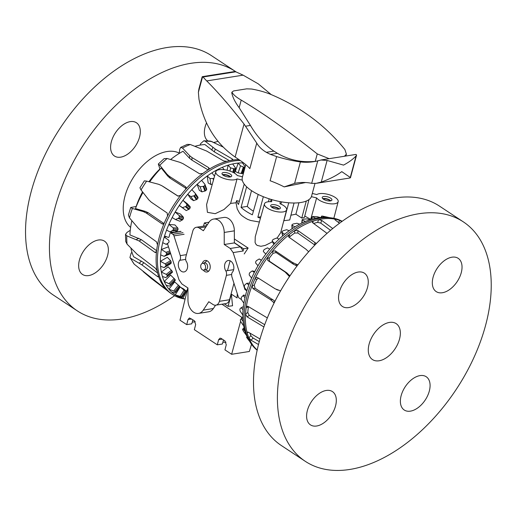 <?xml version="1.0" encoding="UTF-8"?>
<svg xmlns="http://www.w3.org/2000/svg" width="517" height="517" viewBox="0 0 517 517"><rect width="100%" height="100%" fill="white"/><g stroke="black" fill="none" stroke-linecap="round" stroke-linejoin="round"><path stroke-width="0.78" d="M230.13 260.801L227.48 270.637M237.316 293.785A61.685 37.127 123.4 0 0 237.083 297.921L231.345 294.134L232.56 305.767L228.055 306.329L224.294 303.841M259.372 222.026L250.739 220.5L247.688 219.389A36.125 13.907 15.1 0 1 241.361 215.208L239.513 213.088L237.213 208.907L236.01 202.767L230.627 203.407L223.997 209.521L215.195 213.695L207.414 212.319L206.574 204.622L215.783 171.734A11.477 4.42 -164.9 0 1 225.477 169.912A11.477 4.42 -164.9 0 1 237.297 175.534L242.505 176.775M310.904 219.454L304.739 216.061M301.754 218.058L306.284 201.055A35.867 13.804 -164.9 0 0 308.998 199.575L304.364 217.515L301.754 218.058L295.892 214.187L290.806 215.227M283.872 220.759L288.751 202.787A35.867 13.804 15.1 0 0 294.037 203L289.733 219.964L283.801 220.714M271.806 199.614L271.658 201.72A11.477 4.42 15.1 0 0 264.458 203.866A11.477 4.42 15.1 0 0 274.385 211.136A11.477 4.42 15.1 0 0 286.618 209.844L280.699 232.65L277.047 238.156M272.472 241.782L265.299 245.388L260.917 246.292L257.143 245.401L255.857 244.134L255.075 242.434L255.256 236.747L264.458 203.866M207.272 224.843L204.377 222.93L209.004 222.226M234.356 238.957L248.134 248.05L244.211 253.963M221.961 304.209L241.717 317.251L242.195 318.188M203.692 270.1L205.721 269.777A3.445 2.411 -99 0 0 207.556 266.003A3.445 2.411 -99 0 0 204.642 262.979L202.619 263.302A3.445 2.411 -99 0 0 200.719 266.106A3.445 2.411 -99 0 0 202.328 269.771A3.445 2.411 -99 0 0 203.692 270.1A3.445 2.411 -99 0 0 205.533 266.32A3.445 2.411 -99 0 0 202.619 263.302M231.345 294.134L228.055 306.329M243.106 250.545L243.578 248.806L234.369 242.725M204.377 222.93L203.504 226.149M243.578 248.806L248.134 248.05M226.007 342.196A15.064 5.797 -164.9 0 1 222.879 342.183M192.912 319.777L191.762 323.823L186.702 324.631L188.014 319.525L189.448 317.961L194.405 320.76L195.659 324.573L194.353 329.678L217.302 344.82L218.607 339.721L220.042 338.15L221.179 338.428L224.998 340.955L226.259 344.768L224.947 349.867L231.642 354.287L240.612 321.309M223.506 339.966L222.362 344.018L217.302 344.82M186.702 324.631L180.013 320.21L187.813 287.879M192.227 322.188L195.258 321.71M241.297 318.795L241.717 317.251M251.514 344.257L249.356 351.476L231.642 354.287M236.01 202.767L236.605 200.635A36.067 13.881 15.1 0 0 238.466 204.467L244.211 184.084A35.867 13.804 -164.9 0 0 246.628 186.799L241.058 207.362A36.067 13.881 15.1 0 0 252.361 214.826L258.196 194.431A35.867 13.804 15.1 0 0 263.334 196.706L257.854 217.263A36.067 13.881 15.1 0 0 260.432 218.245M241.058 207.362L247.262 206.38A27.601 10.624 15.1 0 0 253.408 211.162M279.303 208.991A5.002 1.926 15.1 0 0 271.651 206.716A5.002 1.926 15.1 0 0 271.218 206.806M271.696 207.22A4.142 1.596 -164.9 0 1 272.226 207.091A4.142 1.596 -164.9 0 1 278.676 209.107M272.188 204.661A5.021 1.932 -164.9 0 1 277.7 205.579A5.021 1.932 -164.9 0 1 280.382 208.183A5.021 1.932 -164.9 0 1 275.031 208.732A5.021 1.932 -164.9 0 1 270.688 205.566A5.021 1.932 -164.9 0 1 272.188 204.661M222.536 174.681A5.002 1.926 -164.9 0 1 230.621 176.866M230 176.982A4.142 1.596 15.1 0 0 226.717 175.25A4.142 1.596 15.1 0 0 223.014 175.095M230.201 176.95A5.021 1.932 -164.9 0 1 224.708 176.038A5.021 1.932 -164.9 0 1 222.006 173.441A5.021 1.932 -164.9 0 1 227.357 172.878A5.021 1.932 -164.9 0 1 231.7 176.058A5.021 1.932 -164.9 0 1 230.201 176.95M322.757 198.638A5.002 1.926 -164.9 0 1 323.19 198.547A5.002 1.926 -164.9 0 1 330.841 200.822M330.214 200.939A4.142 1.596 15.1 0 0 323.765 198.922A4.142 1.596 15.1 0 0 323.235 199.051M323.732 196.492A5.021 1.932 -164.9 0 1 329.245 197.41A5.021 1.932 -164.9 0 1 331.92 200.014A5.021 1.932 -164.9 0 1 326.57 200.564A5.021 1.932 -164.9 0 1 322.227 197.397A5.021 1.932 -164.9 0 1 323.732 196.492M257.854 217.263L260.839 216.791M236.605 200.635L239.358 201.294M251.527 190.65L247.262 206.38M269.208 198.825L268.433 201.746M271.16 199.426L270.54 201.662M312.294 193.461L316.869 194.554A11.477 4.42 -164.9 0 1 329.898 194.941A11.477 4.42 -164.9 0 1 338.163 201.675A11.477 4.42 -164.9 0 1 328.495 203.536A11.477 4.42 -164.9 0 1 316.637 197.914L310.73 219.324M316.637 197.914L311.396 196.66M298.936 202.748L295.892 214.187M286.618 209.844A11.477 4.42 15.1 0 0 280.007 203.717L280.156 201.611M281.513 201.856L280.905 204.099M242.299 180.142L237.057 178.888L230.627 203.407M237.057 178.888A11.477 4.42 -164.9 0 1 223.99 178.488A11.477 4.42 -164.9 0 1 215.783 171.734M202.276 263.392A5.849 4.091 81 0 1 205.178 260.458A5.849 4.091 81 0 1 210.128 265.596A5.849 4.091 81 0 1 207.007 272.007A5.849 4.091 81 0 1 203.343 270.12M213.657 219.059L223.777 217.457A12.214 8.543 81 0 1 234.343 230.84L234.369 242.906L224.242 244.509L224.216 232.45A12.214 8.543 -99 0 0 213.657 219.059A12.214 8.543 -99 0 0 208.92 222.349L203.381 230.737L199.168 227.965A7.051 4.931 -99 0 0 196.37 227.28A7.051 4.931 -99 0 0 192.776 231.144L185.765 257.136C185.5 259.314 185.713 260.794 186.398 261.563A6.579 4.601 81 0 1 187.432 268.065A6.579 4.601 81 0 1 184.007 271.942A6.579 4.601 81 0 1 178.895 267.942A6.579 4.601 81 0 1 179.677 260.329C180.536 259.502 180.737 257.931 180.278 255.624L173.97 235.868A2.747 1.919 -99 0 0 172.865 234.298L170.94 233.025A1.021 0.717 -99 0 0 170.015 233.49L169.149 236.696A1.273 0.892 81 0 1 168.497 237.393A1.273 0.892 81 0 1 168.154 237.355L165.298 236.263M234.369 242.906L240.386 246.874L243.261 250.984L233.135 252.587L230.259 248.477L224.242 244.509M245.879 289.391L244.942 289.539L233.135 252.587M246.835 290.787L244.942 289.539M243.055 295.705A1.273 0.892 81 0 1 243.681 295.078A1.273 0.892 81 0 1 244.024 295.117L245.465 295.666M167.456 243.597L179.044 279.884L181.919 283.988L187.936 287.963L187.962 300.022A12.214 8.543 -99 0 0 198.528 313.412A12.214 8.543 -99 0 0 203.259 310.116L208.803 301.728L213.01 304.507A7.051 4.931 -99 0 0 215.809 305.185A7.051 4.931 -99 0 0 219.402 301.327L226.42 275.335C226.685 273.15 226.472 271.677 225.787 270.908A6.579 4.601 81 0 1 224.753 264.407A6.579 4.601 81 0 1 228.178 260.529A6.579 4.601 81 0 1 233.29 264.53A6.579 4.601 81 0 1 232.508 272.136C231.642 272.97 231.442 274.54 231.9 276.847L238.214 296.596A2.747 1.919 -99 0 0 239.313 298.173L241.239 299.44A1.021 0.717 -99 0 0 241.349 299.498M233.962 283.29L229.529 299.724A7.051 4.931 81 0 1 225.935 303.582L215.809 305.185M215.563 305.217L213.385 308.513A12.214 8.543 81 0 1 208.655 311.803L198.528 313.412M196.37 227.28L206.496 225.677A7.051 4.931 81 0 1 206.742 225.645M245.769 164.671L242.337 177.376A35.867 13.804 15.1 0 0 273.37 200.053A35.867 13.804 15.1 0 0 311.589 196.066L314.982 183.49M316.21 183.341L350.022 177.977L350.274 177.473L341.782 171.631C336.321 175.69 329.484 179.166 321.264 182.074L316.21 183.335L312.106 183.399A9.422 0.937 -174.1 0 1 311.68 183.315A82.946 58.033 -99 0 0 296.848 182.966A82.946 58.033 -99 0 0 294.612 183.386L284.176 186.902L305.573 182.527M315.745 161.304L315.241 161.362C301.637 162.732 289.016 160.044 277.377 153.29L270.443 154.389L276.634 156.586C285.636 159.236 293.559 161.013 300.409 161.918A97.009 67.869 -99 0 0 313.696 161.679A97.009 67.869 -99 0 0 317.735 160.858L321.503 159.889L356.013 154.421L356.581 155.094L356.103 155.856C353.208 159.081 349.02 162.17 343.54 165.11L327.099 160.451L320.947 160.011M270.443 154.389A35.867 13.804 -164.9 0 1 266.352 152.321L273.913 151.126C264.723 144.986 256.897 136.423 250.428 125.431L239.158 107.704C235.054 102.127 232.592 97.157 231.771 92.801L231.946 92.149C233.212 94.605 236.301 97.254 241.213 100.091C263.793 113.611 289.139 131.551 317.251 153.904L329.148 158.68M256.736 143.106L249.847 168.613A57.381 22.089 15.1 0 0 241.245 161.194L235.132 157.026C216.093 143.758 204.041 124.513 198.987 99.283L198.386 92.349L198.896 88.969L202.179 76.807L203.045 77.001A172.497 66.402 15.1 0 0 206.729 80.93C218.116 92.304 230.55 106.676 244.03 124.048L256.736 143.106C258.855 146.738 262.061 149.807 266.352 152.321M344.477 156.25L346.396 154.15L344.891 149.529C325.62 125.767 301.482 107.633 272.478 95.134C266.468 92.472 259.521 90.436 251.643 89.027L246.719 88.846L233.561 90.934L231.946 92.149L231.771 92.801M239.158 107.704L241.213 100.091M277.377 153.29A397.702 153.09 -164.9 0 1 273.913 151.126M271.212 94.585L258.216 83.825L243.113 75.159A172.497 66.402 15.1 0 0 235.778 71.811L234.201 71.605L202.341 76.658M284.176 186.902A57.381 22.089 15.1 0 0 270.113 180.743L276.634 156.586M322.744 216.151L329.503 217.631A76.173 45.851 123.4 0 0 329.452 217.625A76.173 45.851 123.4 0 0 325.406 217.289L321.871 216.087A74.487 44.83 -56.6 0 1 322.744 216.151M321.374 217.398L321.871 216.087M330.744 217.806L330.389 217.76M301.922 223.014L302.451 219.538A74.487 44.83 -56.6 0 1 303.44 219.163L307.253 218.878L310.045 219.725A76.173 45.851 123.4 0 0 305.392 221.45L302.296 220.003L302.451 219.538M292.157 228.643L292.208 224.552A74.487 44.83 -56.6 0 1 293.21 223.971L296.971 223.266L299.614 224.178A76.173 45.851 123.4 0 0 294.91 226.873L292.021 225.179L292.208 224.552M282.721 235.868L282.075 231.551A74.487 44.83 -56.6 0 1 283.051 230.789L286.683 229.716L289.177 230.731A76.173 45.851 123.4 0 0 284.589 234.291L281.752 232.159L282.657 235.926M273.861 244.444L272.22 241.226L272.401 240.302A74.487 44.83 -56.6 0 1 273.312 239.384L276.744 238.014L279.096 239.151A76.173 45.851 123.4 0 0 274.786 243.462L272.129 241.116L273.842 244.463M263.36 251.546L263.502 250.506A74.487 44.83 -56.6 0 1 264.329 249.452L267.489 247.869L269.712 249.155A76.173 45.851 123.4 0 0 265.822 254.067L263.36 251.54M255.618 262.953L255.695 261.809A74.487 44.83 -56.6 0 1 256.4 260.665L259.237 258.959L261.35 260.406A76.173 45.851 123.4 0 0 258.009 265.757L255.618 262.953M249.246 275.044L249.233 273.829A74.487 44.83 -56.6 0 1 249.801 272.64L252.27 270.895L254.286 272.517A76.173 45.851 123.4 0 0 251.611 278.12L249.246 275.044M244.463 287.42L244.347 286.159A74.487 44.83 -56.6 0 1 244.754 284.957L246.829 283.277L248.767 285.074A76.173 45.851 123.4 0 0 246.848 290.741L244.463 287.42M241.439 299.653L241.2 298.38A74.487 44.83 -56.6 0 1 241.426 297.21L243.087 295.679L244.98 297.656A76.173 45.851 123.4 0 0 243.882 303.188L241.439 299.653M240.263 311.331L239.901 310.077A74.487 44.83 -56.6 0 1 239.946 308.972L241.18 307.686L243.055 309.832A76.173 45.851 123.4 0 0 242.816 315.047L240.263 311.331M240.993 322.052L240.489 320.85A74.487 44.83 -56.6 0 1 240.347 319.849L241.174 318.879L243.055 321.18A76.173 45.851 123.4 0 0 243.681 325.897L240.993 322.052M243.585 331.449L242.945 330.324A74.487 44.83 -56.6 0 1 242.622 329.471L243.061 328.883L244.974 331.319A76.173 45.851 123.4 0 0 246.447 335.384L243.585 331.449M248.851 340.367L247.184 338.189A74.487 44.83 -56.6 0 1 246.699 337.504L248.761 339.908A76.173 45.851 123.4 0 1 248.755 339.902L250.092 342.105A77.324 46.543 123.4 0 0 257.143 350.183M246.447 335.384A76.173 45.851 123.4 0 0 248.755 339.902M243.681 325.897A76.173 45.851 123.4 0 0 244.974 331.319M242.816 315.047A76.173 45.851 123.4 0 0 243.055 321.18M243.882 303.188A76.173 45.851 123.4 0 0 243.055 309.832M246.848 290.741A76.173 45.851 123.4 0 0 244.98 297.656M251.611 278.12A76.173 45.851 123.4 0 0 248.767 285.074M258.009 265.757A76.173 45.851 123.4 0 0 254.286 272.517M265.822 254.067A76.173 45.851 123.4 0 0 261.35 260.406M274.786 243.462A76.173 45.851 123.4 0 0 269.712 249.155M284.589 234.291A76.173 45.851 123.4 0 0 279.096 239.151M294.91 226.873A76.173 45.851 123.4 0 0 289.177 230.731M305.392 221.45A76.173 45.851 123.4 0 0 299.614 224.178M325.406 217.289A76.173 45.851 123.4 0 0 320.126 217.515A76.173 45.851 123.4 0 0 315.674 218.226A76.173 45.851 123.4 0 0 310.045 219.725M247.152 336.942L246.783 337.355M244.095 327.965L243.061 328.883M242.848 317.748L241.174 318.879M243.384 306.646L241.18 307.686M244.509 295.297L243.087 295.679M249.498 283.161L246.829 283.277M254.829 271.464L252.27 270.895M261.473 260.225L259.237 258.959M315.674 218.226L312.449 216.688A74.487 44.83 -56.6 0 1 313.399 216.526L317.192 216.707L320.126 217.515M311.757 219.202L312.449 216.688M342.034 221.412A77.324 46.543 123.4 0 0 339.824 220.488A77.324 46.543 123.4 0 0 335.262 219.195A77.324 46.543 123.4 0 0 323.875 218.762A77.324 46.543 123.4 0 0 318.595 219.641A77.324 46.543 123.4 0 0 313.031 221.205A77.324 46.543 123.4 0 0 294.671 230.608A77.324 46.543 123.4 0 0 289.074 234.757A77.324 46.543 123.4 0 0 272.194 251.488A77.324 46.543 123.4 0 0 267.535 257.511L267.767 260.426L285.113 272.032L289.468 276.563M297.966 264.73L295.756 264.013L296.642 265.79L293.417 264.239L276.11 252.58L273.086 253.272A74.325 44.74 123.4 0 0 269.195 258.3L267.535 257.511A77.324 46.543 123.4 0 0 255.055 278.682A77.324 46.543 123.4 0 0 252.134 285.526A77.324 46.543 123.4 0 0 246.215 307.473A77.324 46.543 123.4 0 0 245.536 313.961L247.048 316.824L263.864 326.918M280.589 290.845L275.212 288.841L257.447 277.558M257.615 277.648C256.581 277.157 255.728 277.5 255.055 278.682L256.716 279.471A74.325 44.74 123.4 0 0 254.28 285.184L255.081 288.253L274.979 301.217M259.986 338.952L248.399 332.231L247.359 332.05L247.197 332.89A77.324 46.543 123.4 0 0 248.884 337.905L251.088 340.244L258.487 344.516M248.477 306.665L248.354 307.13A74.325 44.74 123.4 0 0 247.792 312.552L245.536 313.961A77.324 46.543 123.4 0 0 247.197 332.89L248.322 332.185M314.847 245.071L297.87 233.012L294.638 233.077A74.325 44.74 123.4 0 0 289.966 236.54L289.074 234.757L288.486 236.657L288.958 237.193L305.928 249.181L308.384 251.495M295.756 264.013L292.532 262.462L275.225 250.803L272.194 251.488L273.086 253.272M249.944 333.122A74.325 44.74 123.4 0 0 250.855 335.669L248.884 337.905A77.324 46.543 123.4 0 0 257.188 349.983M313.005 223.034L313.031 221.205L312.268 222.013L312.837 222.905L327.041 233.38M316.346 243.526L297.902 230.556L294.671 230.608L294.638 233.077M339.52 223.247L335.287 220.048L335.262 219.195L334.68 219.279M332.728 228.546L321.729 220.41L318.595 219.641L317.645 222.368A74.325 44.74 123.4 0 0 313.612 223.48M341.815 221.567L339.824 220.488L338.486 222.465M289.966 236.54L289.307 237.439M250.855 335.669L253.059 338.015L259.25 341.595M269.195 258.3L269.422 261.214L286.767 272.821L289.927 275.884M278.372 290.244L276.466 289.533M258.481 278.198L256.716 279.471M330.55 230.349L320.779 223.124L317.645 222.368M247.792 312.552L249.291 315.422L264.685 324.663M342.202 221.289A77.324 46.543 123.4 0 0 332.004 217.987A77.324 46.543 123.4 0 0 322.537 217.877A77.324 46.543 123.4 0 0 259.114 267.47A77.324 46.543 123.4 0 0 250.092 342.105M254.28 285.184L252.134 285.526L252.949 288.596L270.559 299.724L274.12 302.917M267.321 317.91L248.128 306.452L247.223 306.245L246.215 307.473L248.354 307.13M184.065 290.108L180.174 286.974A66.855 40.236 123.4 0 0 183.49 288.841L185.978 290.909L185.784 291.258A67.404 40.572 -56.6 0 1 185.086 290.851L184.065 290.108L180.155 296.364L181.338 296.855A74.487 44.83 123.4 0 0 182.036 297.256L181.797 297.611L178.546 296.752A76.173 45.851 -56.6 0 1 175.237 294.884L180.155 296.364M182.184 297.398L185.978 291.329L182.036 297.256M232.689 163.954L235.39 167.812L235.19 168.542A74.487 44.83 123.4 0 0 234.22 168.794L230.601 167.889L228.113 165.175A76.173 45.851 -56.6 0 1 232.689 163.954A76.173 45.851 -56.6 0 1 238.163 163.075A76.173 45.851 -56.6 0 1 242.46 162.887L245.019 166.616L244.838 167.191A74.487 44.83 123.4 0 0 243.927 167.224L240.515 165.808L238.163 163.075L235.325 171.457L238.111 172.904L241.775 173.576A67.404 40.572 -56.6 0 1 242.686 173.544L242.777 173.24M180.006 286.799L175.586 292.376L179.871 286.631A67.404 40.572 -56.6 0 1 179.315 286.024L174.668 281.894L168.917 289.165L174.953 291.543A74.487 44.83 123.4 0 0 175.502 292.15L174.901 292.913L171.56 291.989A76.173 45.851 -56.6 0 1 168.917 289.165A76.173 45.851 -56.6 0 1 166.119 285.151A76.173 45.851 -56.6 0 1 164.238 281.474L170.145 284.272A74.487 44.83 123.4 0 0 170.539 285.061L169.537 286.185L166.119 285.151M170.552 285.352L175.379 280.22A67.404 40.572 -56.6 0 1 174.985 279.432L170.616 275.096L164.238 281.474A76.173 45.851 -56.6 0 1 162.422 276.485A76.173 45.851 -56.6 0 1 161.362 272.078L166.222 274.353L167.088 275.296A74.487 44.83 123.4 0 0 167.308 276.24L165.879 277.642L162.422 276.485M213.909 178.43A74.487 44.83 123.4 0 0 213.838 178.475L210.025 178.559L207.239 175.987L208.177 182.96L210.813 184.466L212.28 184.239M167.204 276.621L172.445 272.239A67.404 40.572 -56.6 0 1 172.232 271.296L168.141 266.804L161.362 272.078A76.173 45.851 -56.6 0 1 160.587 266.274A76.173 45.851 -56.6 0 1 160.393 261.292L165.143 263.851L165.879 264.911A74.487 44.83 123.4 0 0 165.912 265.977L164.07 267.586L160.587 266.274M191.833 189.629L195.374 193.487L195.355 194.683A74.487 44.83 123.4 0 0 194.476 195.665L190.779 196.583L187.716 194.263A76.173 45.851 -56.6 0 1 191.833 189.629A76.173 45.851 -56.6 0 1 197.139 184.323A76.173 45.851 -56.6 0 1 201.604 180.368L204.913 184.31L204.81 185.422A74.487 44.83 123.4 0 0 203.86 186.256L200.066 186.786L197.139 184.323L199.323 190.327L201.914 191.865L205.514 190.812A67.404 40.572 -56.6 0 1 206.464 189.978L206.638 189.054M164.07 267.586L169.957 264.213L171.185 262.953A67.404 40.572 -56.6 0 1 171.153 261.893L170.642 260.704L167.34 257.304L160.393 261.292A76.173 45.851 -56.6 0 1 160.684 254.881A76.173 45.851 -56.6 0 1 161.349 249.478L165.963 252.328L166.558 253.479A74.487 44.83 123.4 0 0 166.409 254.629L164.154 256.348L160.684 254.881M175.463 219.544L179.981 221.257L182.792 219.576A67.404 40.572 -56.6 0 1 183.445 218.413L183.419 217.205L180.523 214.064L175.185 212.041L179.199 215.608L179.393 216.875A74.487 44.83 123.4 0 0 178.746 218.045L175.463 219.544L172.167 217.541A76.173 45.851 -56.6 0 1 175.185 212.041A76.173 45.851 -56.6 0 1 179.296 205.462L186.23 210.581L189.364 209.023A67.404 40.572 -56.6 0 1 190.14 207.931L190.204 206.8L187.354 203.788L182.928 200.305L186.708 204.041L186.786 205.288A74.487 44.83 123.4 0 0 186.01 206.38L182.482 207.634L179.296 205.462A76.173 45.851 -56.6 0 1 182.928 200.305A76.173 45.851 -56.6 0 1 187.716 194.263L191.077 199.09L193.623 200.674L197.022 199.323A67.404 40.572 -56.6 0 1 197.901 198.347L198.03 197.307L195.51 193.681M195.374 193.487L198.03 197.307M164.154 256.348L170.675 253.679M175.082 232.333L177.538 230.621A67.404 40.572 -56.6 0 1 178.035 229.425L177.906 228.178L174.94 224.927L168.878 224.43L173.111 227.784L173.434 229.044A74.487 44.83 123.4 0 0 172.937 230.246L169.951 231.913L166.571 230.091A76.173 45.851 -56.6 0 1 168.878 224.43A76.173 45.851 -56.6 0 1 172.167 217.541M185.131 299.007L183.813 298.664A76.173 45.851 -56.6 0 1 182.986 298.438L185.131 299M245.019 166.616L242.686 173.544M235.39 167.812L234.298 173.046M179.871 286.631L175.58 292.383M218.09 169.938L217.683 169.531A76.173 45.851 -56.6 0 1 222.381 167.308L224.145 169.712M201.604 180.368A76.173 45.851 -56.6 0 1 207.239 175.987A76.173 45.851 -56.6 0 1 211.905 172.84L214.529 176.213M204.913 184.31L206.761 189.241M168.645 240.166L169.104 241.387A74.487 44.83 123.4 0 0 168.775 242.583L166.138 244.321L162.7 242.68A76.173 45.851 -56.6 0 1 164.212 237.051L168.645 240.166M166.442 236.696L164.212 237.051A76.173 45.851 -56.6 0 1 166.571 230.091M168.238 246.919L161.349 249.478A76.173 45.851 -56.6 0 1 162.7 242.68M180.174 286.974L175.237 294.884A76.173 45.851 -56.6 0 1 171.56 291.989M186.941 290.153L182.986 298.438A76.173 45.851 -56.6 0 1 178.546 296.752M243.707 171.256L244.367 169.867M242.46 162.887A76.173 45.851 -56.6 0 1 243.597 162.92M227.105 170.248L228.113 165.175A76.173 45.851 -56.6 0 0 222.381 167.308M217.657 170.087L217.683 169.531A76.173 45.851 -56.6 0 0 211.905 172.84M238.111 172.904L240.515 165.808M229.968 171.082L230.601 167.889M210.813 184.466L210.025 178.559M201.914 191.865L200.066 186.786M193.623 200.674L190.779 196.583M186.23 210.581L182.482 207.634M174.559 232.288L169.951 231.913M167.611 244.089L166.138 244.321M131.938 252.231L131.131 253.188L129.941 257.492L130.827 258.429L141.858 264.84L157.672 276.679L158.59 276.963L158.577 276.259A77.324 46.543 -56.6 0 1 157.194 270.998L155.455 268.271L136.96 254.112L127.059 244.121L125.747 241.504M130.258 230.317L127.046 232.385L125.495 234.375L126.781 235.817L139.138 240.967L154.919 252.386L155.979 252.548L156.535 251.475A77.324 46.543 -56.6 0 1 157.517 244.871L156.496 241.827L140.702 230.466L138.162 228.107L129.457 217.857L128.384 215.007L130.723 207.485L132.378 208.467L143.299 211.602L146.149 212.952L162.079 223.874L162.9 224.094L164.38 222.808A77.324 46.543 -56.6 0 1 167.566 216.003L167.172 212.998L151.216 202.128L148.793 199.853L141.038 189.965L139.933 187.813M136.288 206.47L130.723 207.491M139.926 187.813L144.346 180.86L146.654 181.118L158.667 184.304L161.685 185.629L177.906 196.085L180.763 195.213A77.324 46.543 -56.6 0 1 185.597 189.384L186.126 187.354L185.635 186.766L169.376 176.355L167.01 174.242L159.798 165.266L158.312 164.018L160.024 169.253M158.312 164.018L164.16 158.622L167.14 158.493L179.916 162.332L183.07 163.721L199.665 173.815L202.845 173.466A77.324 46.543 -56.6 0 1 208.493 169.621L209.262 168.574L208.694 167.67L192.053 157.607L189.661 155.695L182.495 148.036L180.672 147.377L179.677 149.465L179.205 153.459M180.672 147.377L187.264 144.398L190.288 144.508L206.593 151.022L223.596 160.916L226.808 161.323A77.324 46.543 -56.6 0 1 232.295 160.128L232.967 159.779L232.366 159.01L215.311 149.116L205.204 141.257L203.827 140.786L200.732 143.539L200.014 145.109M185.118 299.052L184.776 299A77.324 46.543 -56.6 0 1 172.484 294.444L171.146 293.559A77.324 46.543 -56.6 0 1 170.158 292.88A77.324 46.543 -56.6 0 1 166.642 289.869L134.258 264.226L129.941 257.492M210.593 141.109L223.014 147.002M221.903 145.859L221.153 146.065M166.642 289.869A77.324 46.543 -56.6 0 1 158.577 276.259M157.194 270.998A77.324 46.543 -56.6 0 1 156.535 251.475M157.517 244.871A77.324 46.543 -56.6 0 1 164.38 222.808M163.256 186.553L178.307 196.26M167.566 216.003A77.324 46.543 -56.6 0 1 180.763 195.213M185.597 189.384A77.324 46.543 -56.6 0 1 202.845 173.466M208.493 169.621A77.324 46.543 -56.6 0 1 226.808 161.323M232.295 160.128A77.324 46.543 -56.6 0 1 238.906 159.585M229.483 160.664L214.258 151.83L204.881 144.527A71.953 43.305 -56.6 0 0 194.999 146.285M208.06 169.893L191.897 160.121L189.506 158.208L183.024 151.261A71.953 43.305 -56.6 0 0 170.597 159.52M186.133 188.479L170.151 178.242L167.779 176.123L161.246 167.986A71.953 43.305 -56.6 0 0 149.652 181.906M136.152 206.49A59.39 35.751 -56.6 0 1 142.556 191.904M148.954 181.725A59.39 35.751 -56.6 0 1 159.915 168.962M142.976 192.44A71.953 43.305 -56.6 0 0 135.486 208.577L145.387 211.408L148.237 212.758L163.934 223.525M131.861 220.707A71.953 43.305 -56.6 0 0 129.929 234.899L141.387 239.694L156.619 250.713M130.879 248.011A71.953 43.305 -56.6 0 0 133.644 256.762L143.888 262.701L157.646 273.002M172.484 294.444A77.324 46.543 -56.6 0 1 168.878 216.94A77.324 46.543 -56.6 0 1 240.192 160.464M143.138 271.554L151.449 278.573L168.07 291.213M408.669 382.386A19.943 12.001 -56.6 0 1 426.208 376.731A19.943 12.001 -56.6 0 1 425.245 399.984A19.943 12.001 -56.6 0 1 404.242 410.013A19.943 12.001 -56.6 0 1 408.669 382.386M334.796 394.096A19.943 12.001 -56.6 0 1 329.827 417.122A19.943 12.001 -56.6 0 1 310.471 424.877A19.943 12.001 -56.6 0 1 311.434 401.625A19.943 12.001 -56.6 0 1 332.437 391.589A19.943 12.001 -56.6 0 1 334.796 394.096M359.961 300.81A19.943 12.001 -56.6 0 1 342.422 306.465A19.943 12.001 -56.6 0 1 343.385 283.213A19.943 12.001 -56.6 0 1 364.388 273.176A19.943 12.001 -56.6 0 1 359.961 300.81M433.834 289.1A19.943 12.001 -56.6 0 1 438.804 266.074A19.943 12.001 -56.6 0 1 458.159 258.319A19.943 12.001 -56.6 0 1 457.196 281.571A19.943 12.001 -56.6 0 1 436.193 291.601A19.943 12.001 -56.6 0 1 433.834 289.1M463.335 221.864L439.431 206.089A143.461 86.345 123.4 0 0 313.218 246.777A143.461 86.345 123.4 0 0 281.39 445.557L305.295 461.332A143.461 86.345 123.4 0 0 456.382 389.159A143.461 86.345 123.4 0 0 463.335 221.864A143.461 86.345 123.4 0 0 337.123 262.552A143.461 86.345 123.4 0 0 305.295 461.332M377.236 329.743A21.52 12.951 123.4 0 0 372.46 359.554A21.52 12.951 123.4 0 0 395.124 348.729A21.52 12.951 123.4 0 0 396.171 323.636A21.52 12.951 123.4 0 0 377.236 329.743M207.769 140.824A19.943 12.001 -56.6 0 1 205.889 138.666A19.943 12.001 -56.6 0 1 206.535 122.846M217.883 141.27A19.943 12.001 -56.6 0 1 213.747 142.382M132.016 150.376A19.943 12.001 -56.6 0 1 114.47 156.031A19.943 12.001 -56.6 0 1 115.44 132.779A19.943 12.001 -56.6 0 1 136.436 122.749A19.943 12.001 -56.6 0 1 132.016 150.376M106.845 243.662A19.943 12.001 -56.6 0 1 101.875 266.688A19.943 12.001 -56.6 0 1 82.52 274.443A19.943 12.001 -56.6 0 1 83.489 251.191A19.943 12.001 -56.6 0 1 104.492 241.161A19.943 12.001 -56.6 0 1 106.845 243.662M130.62 227.37A44.475 26.768 -56.6 0 1 126.613 222.704A44.475 26.768 -56.6 0 1 136.753 172.562A44.475 26.768 -56.6 0 1 179.25 153.11M174.572 295.698A143.461 86.345 -56.6 0 1 77.35 310.898A143.461 86.345 -56.6 0 1 60.399 292.9A143.461 86.345 -56.6 0 1 96.136 127.227A143.461 86.345 -56.6 0 1 235.384 71.43A143.461 86.345 -56.6 0 1 236.295 72.044M77.35 310.898L53.445 295.123A143.461 86.345 -56.6 0 1 36.494 277.125A143.461 86.345 -56.6 0 1 72.231 111.452A143.461 86.345 -56.6 0 1 211.479 55.655L235.384 71.43M218.607 339.721L222.252 339.139M188.014 319.525L191.658 318.95M234.343 230.84L224.216 232.45M240.386 246.874L230.259 248.477M233.658 269.661L225.787 270.908M231.635 274.508L226.42 275.335M229.529 299.724L219.402 301.327M213.385 308.513L203.259 310.116M168.813 237.245L168.154 237.355M181.066 231.422L170.94 233.025M182.992 232.695L172.865 234.298M184.091 234.266L173.97 235.868M186.437 254.648L180.278 255.624M185.642 259.385L179.677 260.329M205.921 226.892L199.168 227.965M315.241 161.362L317.251 153.904M250.428 125.431L245.601 126.2M350.274 177.473L356.103 155.856M198.386 92.349L202.606 76.69M235.132 157.026L244.03 124.048M294.612 183.386L300.409 161.918M311.68 183.315L317.735 160.858M321.264 182.074L327.099 160.451M243.113 75.159L206.729 80.93M235.778 71.811L203.045 77.001M247.068 336.767L246.583 337.317L247.068 336.767M242.583 329.193L244.076 327.875L242.589 329.193M335.262 219.195L335.035 219.841M253.059 338.015L251.088 340.244M269.422 261.214L267.767 260.426M286.767 272.821L285.113 272.032M289.365 275.186L287.71 274.404M276.11 252.58L275.225 250.803M293.417 264.239L292.532 262.462M297.87 233.012L297.902 230.556M314.795 245.039L314.827 242.576M320.779 223.124L321.729 220.41M249.291 315.422L247.048 316.824M274.656 301.85L273.331 302.057M272.698 299.388L270.559 299.724M255.081 288.253L252.949 288.596M183.419 217.205L179.199 215.608M183.445 218.413L179.393 216.875M177.906 228.178L173.111 227.784M178.035 229.425L173.434 229.044M189.364 209.023L186.01 206.38M188.834 209.463L185.435 206.787M190.204 206.8L186.708 204.041M197.022 199.323L194.476 195.665M196.441 199.717L193.862 196.008M169.789 250.9L165.963 252.328M170.183 252.134L166.558 253.479M205.514 190.812L203.86 186.256M204.894 191.128L203.213 186.521M170.642 260.704L165.143 263.851M171.153 261.893L165.879 264.911M213.398 180.252L213.185 178.649M171.586 270.184L166.222 274.353M172.232 271.296L167.088 275.296M174.203 278.424L169.162 283.471M174.985 279.432L170.145 284.272M233.471 172.581L234.22 168.794M232.889 172.29L233.594 168.762M178.41 285.145L173.861 290.89M179.315 286.024L174.953 291.543M241.775 173.576L243.927 167.224M241.155 173.512L243.339 167.081M185.086 290.851L181.338 296.855M190.14 207.931L186.786 205.288M197.901 198.347L195.355 194.683M206.464 189.978L204.81 185.422M172.445 272.239L167.308 276.24M171.185 262.953L165.912 265.977M170.494 253.11L166.409 254.629M177.538 230.621L172.937 230.246M182.792 219.576L178.746 218.045M182.327 220.048L178.229 218.497M177.15 231.105L172.491 230.724M170.597 253.44L166.131 255.101M171.062 263.353L165.724 266.417M185.971 291.329L182.191 297.385M134.258 264.226A74.875 45.069 -56.6 0 1 130.827 258.429M127.059 244.121A74.875 45.069 -56.6 0 1 126.781 235.817M129.457 217.857A74.875 45.069 -56.6 0 1 132.378 208.467M141.038 189.965A74.875 45.069 -56.6 0 1 146.654 181.118M159.798 165.266A74.875 45.069 -56.6 0 1 167.14 158.493M182.495 148.036A74.875 45.069 -56.6 0 1 190.288 144.508M205.204 141.257A74.875 45.069 -56.6 0 1 212.106 141.58M231.907 160.192L232.366 159.01M214.258 151.83L215.311 149.116M211.776 150.137L212.83 147.423M208.577 169.563L208.694 167.67M191.897 160.121L192.053 157.607M189.506 158.208L189.661 155.695M186.21 188.169L185.635 186.766M170.151 178.242L169.376 176.355M167.779 176.123L167.01 174.242M163.727 223.725L162.079 223.874M148.237 212.758L146.149 212.952M145.387 211.408L143.299 211.602M156.535 251.469L154.919 252.386M141.387 239.694L139.138 240.967M138.711 238.234L136.462 239.507M158.448 275.858L157.672 276.679M143.888 262.701L141.858 264.84M141.367 261.059L139.351 263.198M151.649 278.211L151.449 278.573M154.066 280.046L153.853 280.427M205.255 269.855L208.661 271.16M204.176 263.05L207.013 260.749M338.163 201.675L333.846 218.297M180.659 231.325L170.532 232.928M345.892 156.024L346.396 154.15M350.468 177.745L356.581 155.094M248.858 340.373L249.698 341.453M292.021 228.734L291.872 224.973M321.089 217.424L321.626 216.106M301.721 223.111L302.128 219.803M311.499 219.273L312.165 216.817M329.452 217.625L332.004 217.987M242.951 173.473L245.123 167.075M234.537 173.195L235.519 168.245M125.495 234.375L125.741 241.504M210.6 141.109L203.827 140.779"/></g></svg>
